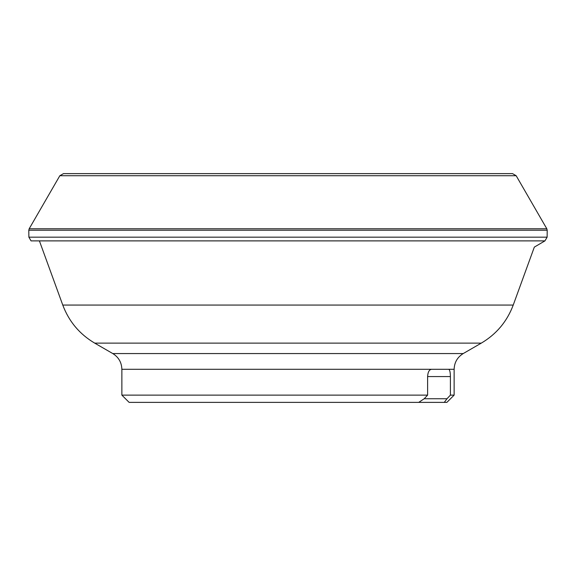 <?xml version="1.0" encoding="UTF-8"?>
<svg xmlns="http://www.w3.org/2000/svg" width="576" height="576" viewBox="0 0 576 576"><rect width="100%" height="100%" fill="white"/><g stroke="black" fill="none" stroke-linecap="round" stroke-linejoin="round"><path stroke-width="0.86" d="M28.8 230.227L29.182 228.773L546.818 228.773L547.2 230.227L28.8 230.227L28.879 237.168L547.121 237.168L544.946 240.883L534.326 247.111L513.23 305.064L62.77 305.064L39.406 240.883M28.879 237.168L31.054 240.883L544.946 240.883M70.43 173.65L63.497 173.621L59.832 175.723L516.168 175.723L512.525 173.621L63.475 173.621L512.503 173.621M454.133 395.122L446.875 402.379L129.125 402.379L121.867 395.122L427.608 395.122L424.195 398.75L446.99 398.75L450.396 395.122L454.133 395.122L454.133 369.288L121.867 369.288C121.637 362.434 118.613 357.192 112.788 353.563L463.212 353.563L481.298 343.123L94.702 343.123C79.589 334.188 68.947 321.502 62.77 305.064M446.99 398.75L444.283 402.379M450.396 395.122L450.396 376.56C450.338 372.139 449.77 369.72 448.69 369.302L431.46 369.302C429.17 369.706 427.889 372.132 427.608 376.56L427.608 395.122M418.709 402.379L424.195 398.75M463.212 353.563C457.387 357.192 454.363 362.434 454.133 369.288M450.396 376.56L427.608 376.56M547.2 230.227L547.121 237.168M29.182 228.773L59.832 175.723M516.168 175.723L546.818 228.773M112.788 353.563L94.702 343.123M121.867 395.122L121.867 369.288M481.298 343.123C496.411 334.188 507.053 321.502 513.23 305.064"/></g></svg>
